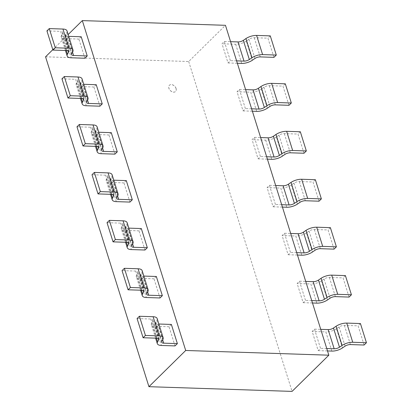 <?xml version="1.0" encoding="UTF-8"?>
<svg xmlns="http://www.w3.org/2000/svg" width="412" height="412" viewBox="0 0 412 412"><rect width="100%" height="100%" fill="white"/><g stroke="black" fill="none" stroke-linecap="round" stroke-linejoin="round"><path stroke-width="0.31" stroke-dasharray="2.06 1.54" d="M176.032 88.503A4.383 3.059 -134.6 0 1 175.527 91.505A4.383 3.059 -134.6 0 1 170.274 90.532A4.383 3.059 -134.6 0 1 169.378 85.263A4.383 3.059 -134.6 0 1 173.009 85.057A4.383 3.059 -134.6 0 1 176.032 88.503M176.073 88.456A4.383 3.059 45.4 0 0 173.055 85.016A4.383 3.059 45.4 0 0 169.425 85.217A4.383 3.059 45.4 0 0 170.316 90.486A4.383 3.059 45.4 0 0 175.574 91.464A4.383 3.059 45.4 0 0 176.073 88.456M52.808 49.667L68.155 34.551M45.557 56.81L188.691 61.522L225.462 25.312M188.691 61.522L292.067 391.4M224.349 41.478L230.36 60.657L228.021 62.959L222.011 43.78L224.349 41.478L230.596 41.684M246.34 41.071A9.152 3.878 -17.4 0 1 235.659 44.244L222.011 43.78M228.021 62.959L237.358 63.268M236.606 60.863L230.36 60.657M273.954 57.356L267.944 38.177L254.25 37.724A4.578 1.936 162.6 0 0 248.936 39.294L246.325 41.066L252.335 60.245M270.282 35.875L267.944 38.177M239.377 89.425L245.387 108.598L243.049 110.905L237.039 91.727L239.377 89.425L245.619 89.625M256.707 111.353L250.697 92.175L237.039 91.727M243.049 110.905L252.381 111.209M251.629 108.804L245.387 108.598M288.982 105.297L282.972 86.118L269.278 85.67A4.578 1.936 162.6 0 0 263.963 87.241L261.352 89.013A9.152 3.878 -17.4 0 1 250.681 92.185M285.31 83.816L282.972 86.118M254.4 137.366L260.41 156.545L258.072 158.847L252.062 139.668L254.4 137.366L260.647 137.572M276.39 136.959A9.152 3.878 -17.4 0 1 265.709 140.132L252.062 139.668M258.072 158.847L267.409 159.156M266.657 156.751L260.41 156.545M304.005 153.243L297.994 134.065L284.301 133.617A4.578 1.936 162.6 0 0 278.986 135.182L276.375 136.959L282.385 156.133M300.333 131.763L297.994 134.065M269.427 185.312L275.437 204.491L273.099 206.793L267.089 187.615L269.427 185.312L275.669 185.518M286.757 207.241L280.747 188.063L267.089 187.615M273.099 206.793L282.431 207.102M281.679 204.697L275.437 204.491M319.032 201.19L313.022 182.011L299.328 181.558A4.578 1.936 162.6 0 0 294.014 183.129L291.402 184.9A9.152 3.878 -17.4 0 1 280.732 188.078M315.36 179.709L313.022 182.011M284.45 233.259L290.46 252.432L288.122 254.74L282.112 235.561L284.45 233.259L290.692 233.46M301.78 255.188L295.77 236.009L282.112 235.561M288.122 254.74L297.459 255.043M296.702 252.638L290.46 252.432M334.055 249.131L328.045 229.953L314.351 229.505A4.578 1.936 162.6 0 0 309.036 231.075L306.425 232.847L312.435 252.026M330.383 227.651L328.045 229.953M306.44 232.852A9.152 3.878 -17.4 0 1 295.759 236.019M299.478 281.2L305.488 300.379L303.15 302.681L297.14 283.502L299.478 281.2L305.719 281.406M316.807 303.134L310.797 283.956L297.14 283.502M303.15 302.681L312.481 302.99M311.729 300.585L305.488 300.379M349.082 297.078L343.072 277.899L329.379 277.451A4.578 1.936 162.6 0 0 324.064 279.022L321.453 280.793A9.152 3.878 -17.4 0 1 310.782 283.966M345.411 275.597L343.072 277.899M314.5 329.147L320.51 348.325L318.172 350.627L312.162 331.449L314.5 329.147L320.742 329.353M331.83 351.076L325.82 331.897L312.162 331.449M318.172 350.627L327.509 350.936M326.752 348.531L320.51 348.325M364.105 345.024L358.095 325.846L344.401 325.392A4.578 1.936 162.6 0 0 339.086 326.963L336.475 328.735L342.485 347.913M360.433 323.544L358.095 325.846M336.491 328.74A9.152 3.878 -17.4 0 1 325.81 331.912M171.366 324.435L169.023 326.737L175.033 345.915M169.023 326.737L155.37 326.289L161.38 345.462M162.683 339.864L157.708 323.981L158.872 324.023M156.488 338.185L151.616 322.648L152.661 320.824L158.198 338.494M157.168 318.584A9.152 3.878 -17.4 0 1 156.869 320.351L155.818 322.179A4.578 1.936 162.6 0 0 155.654 323.07A4.578 1.936 162.6 0 0 157.688 324.002M152.656 320.824A4.578 1.936 162.6 0 0 152.8 319.954A4.578 1.936 162.6 0 0 150.766 319.022L137.078 318.569M155.355 326.299A9.152 3.878 -17.4 0 1 151.292 324.44A9.152 3.878 -17.4 0 1 151.601 322.653M156.339 276.488L154 278.79L160.011 297.969M154 278.79L140.343 278.342L146.353 297.521M147.656 291.917L142.681 276.04L143.845 276.076M141.46 290.244L136.593 274.706L137.634 272.883A4.578 1.936 162.6 0 0 137.778 272.008A4.578 1.936 162.6 0 0 135.744 271.081L122.055 270.622M147.846 291.583L141.836 272.409L140.796 274.232L146.806 293.411M140.332 278.352A9.152 3.878 -17.4 0 1 136.264 276.493A9.152 3.878 -17.4 0 1 136.573 274.706M140.786 274.232A4.578 1.936 162.6 0 0 140.631 275.128A4.578 1.936 162.6 0 0 142.665 276.055M142.14 270.638A9.152 3.878 -17.4 0 1 141.846 272.404M141.316 228.542L138.978 230.849L144.988 250.022M138.978 230.849L125.32 230.396L131.33 249.574M132.633 243.971L127.658 228.094L128.822 228.135M126.438 242.297L121.566 226.76L122.611 224.937L128.147 242.606M127.117 222.696A9.152 3.878 -17.4 0 1 126.819 224.463L125.768 226.286A4.578 1.936 162.6 0 0 125.609 227.182A4.578 1.936 162.6 0 0 127.638 228.109M122.606 224.937A4.578 1.936 162.6 0 0 122.75 224.061A4.578 1.936 162.6 0 0 120.716 223.134L107.027 222.676M125.305 230.411A9.152 3.878 -17.4 0 1 121.241 228.552A9.152 3.878 -17.4 0 1 121.55 226.76M126.288 180.6L123.95 182.902L129.96 202.081M123.95 182.902L110.292 182.454A9.152 3.878 -17.4 0 1 106.214 180.605A9.152 3.878 -17.4 0 1 106.523 178.818M117.605 196.03L112.63 180.147L113.794 180.188M111.41 194.351L106.543 178.813L107.584 176.99A4.578 1.936 162.6 0 0 107.728 176.12A4.578 1.936 162.6 0 0 105.693 175.188L92.005 174.734M117.796 195.695L111.786 176.516L110.746 178.339L116.756 197.518M110.735 178.345A4.578 1.936 162.6 0 0 110.581 179.235A4.578 1.936 162.6 0 0 112.615 180.168M112.09 174.75A9.152 3.878 -17.4 0 1 111.796 176.516M111.266 132.654L108.928 134.956L114.938 154.134M108.928 134.956L95.27 134.508L101.28 153.686M102.583 148.083L97.608 132.206L98.772 132.242M96.387 146.404L91.516 130.872L92.561 129.044L98.097 146.718M97.067 126.803A9.152 3.878 -17.4 0 1 96.769 128.57L95.718 130.398A4.578 1.936 162.6 0 0 95.558 131.294A4.578 1.936 162.6 0 0 97.587 132.221M92.556 129.049A4.578 1.936 162.6 0 0 92.7 128.173A4.578 1.936 162.6 0 0 90.666 127.241L76.977 126.788M95.254 134.518A9.152 3.878 -17.4 0 1 91.191 132.659A9.152 3.878 -17.4 0 1 91.5 130.872M96.238 84.707L93.9 87.014L99.91 106.188M93.9 87.014L80.242 86.561A9.152 3.878 -17.4 0 1 76.163 84.718A9.152 3.878 -17.4 0 1 76.472 82.925M87.555 100.137L82.58 84.259L83.744 84.295M81.36 98.463L76.493 82.925L77.533 81.102A4.578 1.936 162.6 0 0 77.677 80.227A4.578 1.936 162.6 0 0 75.643 79.3M87.746 99.807L81.736 80.628L80.695 82.451L86.705 101.63M81.658 98.473L75.648 79.295L61.955 78.841M80.685 82.451A4.578 1.936 162.6 0 0 80.531 83.348A4.578 1.936 162.6 0 0 82.565 84.275M82.045 78.862A9.152 3.878 -17.4 0 1 81.746 80.628M81.215 36.766L78.877 39.068L84.887 58.246M78.877 39.068L65.22 38.62L71.23 57.793M72.533 52.195L67.558 36.313L68.722 36.354M66.337 50.516L61.465 34.979L62.511 33.156L68.047 50.825M67.017 30.915A9.152 3.878 -17.4 0 1 66.718 32.682L65.668 34.505A4.578 1.936 162.6 0 0 65.508 35.401A4.578 1.936 162.6 0 0 67.537 36.333M66.631 50.527L60.621 31.348L46.927 30.9M65.204 38.63A9.152 3.878 -17.4 0 1 61.141 36.771A9.152 3.878 -17.4 0 1 61.45 34.984M62.506 33.156A4.578 1.936 162.6 0 0 62.65 32.285A4.578 1.936 162.6 0 0 60.616 31.353M241.679 63.407L235.669 44.228M254.946 58.473L248.936 39.294M254.25 37.724L260.26 56.902M269.973 106.42L263.963 87.241M261.352 89.013L267.362 108.191M269.278 85.67L275.288 104.849M271.729 159.3L265.719 140.121M284.996 154.361L278.986 135.182M284.301 133.617L290.311 152.79M300.024 202.307L294.014 183.129M291.402 184.9L297.413 204.079M299.328 181.558L305.338 200.737M315.046 250.254L309.036 231.075M314.351 229.505L320.361 248.683M330.069 298.195L324.064 279.017M321.453 280.793L327.463 299.972M329.379 277.451L335.389 296.625M345.096 346.142L339.086 326.963M344.401 325.392L350.411 344.571M162.874 339.529L156.864 320.351M155.818 322.174L161.828 341.352M156.781 338.195L150.771 319.017M137.634 272.883L143.17 290.553M141.759 290.249L135.749 271.075M132.824 243.641L126.814 224.463M125.768 226.286L131.778 245.464M126.731 242.308L120.721 223.129M110.292 182.454L116.302 201.628M107.584 176.99L113.12 194.66M111.709 194.361L105.699 175.182M102.773 147.748L96.763 128.575M95.718 130.398L101.728 149.577M96.681 146.415L90.671 127.241M80.242 86.561L86.252 105.74M77.533 81.102L83.07 98.772M72.723 51.861L66.713 32.682M65.668 34.505L71.678 53.684M155.587 338.159L151.292 324.44M161.664 342.248L155.654 323.07M158.811 339.133L152.8 319.954M140.564 290.213L136.264 276.493M146.641 294.302L140.631 275.128M143.788 291.186L137.778 272.008M125.536 242.266L121.241 228.552M131.619 246.361L125.609 227.182M128.76 243.24L122.75 224.061M110.514 194.32L106.214 180.605M116.591 198.414L110.581 179.235M113.738 195.298L107.728 176.12M95.486 146.378L91.191 132.659M101.568 150.468L95.558 131.294M98.71 147.352L92.7 128.173M80.464 98.432L76.163 84.718M86.541 102.526L80.531 83.348M83.688 99.405L77.677 80.227M65.436 50.485L61.141 36.771M71.518 54.58L65.508 35.401M68.66 51.459L62.65 32.285"/><path stroke-width="0.62" d="M185.704 350.478L328.843 355.19L292.067 391.4L148.933 386.688L185.704 350.478L82.328 20.6L68.155 34.551M148.933 386.688L45.557 56.81L52.808 49.667M328.843 355.19L225.462 25.312L82.328 20.6M237.358 63.268L241.679 63.407M230.596 41.684L238.007 41.926L244.017 61.105L236.606 60.863M252.335 60.245L254.946 58.473A4.578 1.936 -17.4 0 1 260.255 56.907L273.954 57.356L276.292 55.048L262.604 54.6L256.594 35.422L270.282 35.875L276.292 55.048M237.992 41.942A4.578 1.936 162.6 0 0 243.332 40.361L245.933 38.584A9.152 3.878 -17.4 0 1 256.583 35.432M262.593 54.611A9.152 3.878 162.6 0 0 251.938 57.762L249.337 59.534A4.578 1.936 -17.4 0 1 244.002 61.12M241.669 63.422A9.152 3.878 162.6 0 0 252.35 60.25M252.381 111.209L256.707 111.353M245.619 89.625L253.035 89.873L259.045 109.051L251.629 108.804M256.691 111.364A9.152 3.878 162.6 0 0 267.373 108.191L269.973 106.42A4.578 1.936 -17.4 0 1 275.283 104.854L288.982 105.297L291.32 102.995L277.626 102.547L271.616 83.368L285.31 83.816L291.32 102.995M253.014 89.888A4.578 1.936 162.6 0 0 258.355 88.302L260.961 86.53A9.152 3.878 -17.4 0 1 271.606 83.379M277.616 102.552A9.152 3.878 162.6 0 0 266.966 105.704L264.36 107.48L258.35 88.302M264.365 107.48A4.578 1.936 -17.4 0 1 259.024 109.067M267.409 159.156L271.729 159.3M260.647 137.572L268.058 137.819L274.068 156.993L266.657 156.751M282.385 156.133L284.996 154.361A4.578 1.936 -17.4 0 1 290.306 152.795L304.005 153.243L306.343 150.941L292.654 150.488L286.644 131.31L300.333 131.763L306.343 150.941M268.042 137.835A4.578 1.936 162.6 0 0 273.383 136.248L275.983 134.472A9.152 3.878 -17.4 0 1 286.634 131.32M292.644 150.498A9.152 3.878 162.6 0 0 281.988 153.65L279.387 155.427A4.578 1.936 -17.4 0 1 274.052 157.013M271.719 159.31A9.152 3.878 162.6 0 0 282.4 156.138M282.431 207.102L286.757 207.241M275.669 185.518L283.085 185.761L289.095 204.939L281.679 204.697M297.413 204.079L300.018 202.307A4.578 1.936 -17.4 0 1 305.333 200.742L319.032 201.19L321.37 198.883L307.676 198.435L301.666 179.256L315.36 179.709L321.37 198.883M283.065 185.776A4.578 1.936 162.6 0 0 288.405 184.195L291.011 182.418A9.152 3.878 -17.4 0 1 301.656 179.266M307.666 198.445A9.152 3.878 162.6 0 0 297.016 201.597L294.41 203.368L288.4 184.19M286.742 207.257A9.152 3.878 162.6 0 0 297.423 204.084M294.415 203.368A4.578 1.936 -17.4 0 1 289.075 204.955M297.459 255.043L301.78 255.188M322.694 246.391A9.152 3.878 162.6 0 0 312.038 249.538L309.438 251.315A4.578 1.936 -17.4 0 1 304.102 252.901L296.702 252.638M290.692 233.46L298.108 233.707L304.118 252.886M312.435 252.026L315.046 250.254A4.578 1.936 -17.4 0 1 320.356 248.688L334.055 249.131L336.393 246.829L322.699 246.381L316.689 227.203L330.383 227.651L336.393 246.829M309.433 251.315L303.423 232.136L306.034 230.365A9.152 3.878 -17.4 0 1 316.684 227.213M301.769 255.198A9.152 3.878 162.6 0 0 312.451 252.026M298.092 233.722A4.578 1.936 162.6 0 0 303.433 232.136M312.481 302.99L316.807 303.134M305.719 281.406L313.135 281.654L319.146 300.827L311.729 300.585M316.792 303.144A9.152 3.878 162.6 0 0 327.473 299.972L330.069 298.195A4.578 1.936 -17.4 0 1 335.383 296.63M313.115 281.669A4.578 1.936 162.6 0 0 318.455 280.083L321.061 278.306A9.152 3.878 -17.4 0 1 331.706 275.154M337.716 294.333A9.152 3.878 162.6 0 0 327.066 297.485L324.46 299.261L318.45 280.083M335.389 296.625L349.082 297.078L351.421 294.776L337.727 294.322L331.717 275.144L345.411 275.597L351.421 294.776M324.465 299.261A4.578 1.936 -17.4 0 1 319.125 300.848M327.509 350.936L331.83 351.076M352.749 342.269L346.739 323.09L360.433 323.544L366.443 342.722L352.749 342.269A9.152 3.878 162.6 0 0 342.089 345.431L339.488 347.203A4.578 1.936 -17.4 0 1 334.153 348.789L326.752 348.531M320.742 329.353L328.158 329.595L334.168 348.773M342.485 347.913L345.096 346.142A4.578 1.936 -17.4 0 1 350.406 344.576M339.483 347.203L333.473 328.024L336.084 326.252A9.152 3.878 -17.4 0 1 346.729 323.101M350.411 344.571L364.105 345.024L366.443 342.722M331.82 351.091A9.152 3.878 162.6 0 0 342.501 347.919M328.143 329.615A4.578 1.936 162.6 0 0 333.483 328.029M161.38 345.462L175.033 345.915L177.376 343.613L171.366 324.435L158.872 324.023M177.376 343.613L163.719 343.16L162.683 339.864M156.776 338.201A4.578 1.936 -17.4 0 1 158.811 339.133A4.578 1.936 -17.4 0 1 158.666 340.003L157.626 341.826A9.152 3.878 162.6 0 0 157.302 343.618A9.152 3.878 162.6 0 0 161.365 345.477M161.828 341.352L162.874 339.529A9.152 3.878 162.6 0 0 163.178 337.763A9.152 3.878 162.6 0 0 159.109 335.904M139.416 316.267L153.109 316.715L159.12 335.893L145.426 335.44L139.416 316.267L137.078 318.569L143.088 337.747L156.781 338.195M145.426 335.44L143.088 337.747M163.698 343.181A4.578 1.936 -17.4 0 1 161.664 342.248A4.578 1.936 -17.4 0 1 161.823 341.357M153.099 316.725A9.152 3.878 -17.4 0 1 157.168 318.584L163.178 337.763M146.353 297.521L160.011 297.969L162.349 295.667L156.339 276.488L143.845 276.076M162.349 295.667L148.691 295.219A4.578 1.936 -17.4 0 1 146.641 294.302A4.578 1.936 -17.4 0 1 146.796 293.411L147.846 291.583A9.152 3.878 162.6 0 0 148.15 289.816A9.152 3.878 162.6 0 0 144.087 287.957M124.393 268.32L138.087 268.768L144.097 287.947L130.403 287.499L124.393 268.32L122.055 270.622L128.065 289.801L141.759 290.249A4.578 1.936 -17.4 0 1 143.788 291.186A4.578 1.936 -17.4 0 1 143.644 292.057L142.603 293.885L141.46 290.244M130.403 287.499L128.065 289.801M142.583 293.885A9.152 3.878 162.6 0 0 142.274 295.672A9.152 3.878 162.6 0 0 146.342 297.531M138.077 268.779A9.152 3.878 -17.4 0 1 142.14 270.638L148.15 289.816M131.33 249.574L144.988 250.022L147.326 247.72L141.316 228.542L128.822 228.135M147.326 247.72L133.668 247.272L132.633 243.971M126.726 242.313A4.578 1.936 -17.4 0 1 128.76 243.24A4.578 1.936 -17.4 0 1 128.616 244.115L127.576 245.938A9.152 3.878 162.6 0 0 127.251 247.725A9.152 3.878 162.6 0 0 131.315 249.584M131.778 245.464L132.824 243.641A9.152 3.878 162.6 0 0 133.127 241.87A9.152 3.878 162.6 0 0 129.059 240.016L115.375 239.552L109.365 220.374L123.059 220.827A9.152 3.878 -17.4 0 1 127.117 222.696L133.127 241.87M109.365 220.374L107.027 222.676L113.037 241.854L126.731 242.308M115.375 239.552L113.037 241.854M133.648 247.288A4.578 1.936 -17.4 0 1 131.619 246.361A4.578 1.936 -17.4 0 1 131.773 245.464M116.302 201.628L129.96 202.081L132.298 199.779L126.288 180.6L113.794 180.188M132.298 199.779L118.641 199.326L117.605 196.03M118.625 199.346A4.578 1.936 -17.4 0 1 116.591 198.414A4.578 1.936 -17.4 0 1 116.745 197.523L117.796 195.695A9.152 3.878 162.6 0 0 118.1 193.928A9.152 3.878 162.6 0 0 114.036 192.069L100.353 191.606L94.343 172.427L92.005 174.734L98.015 193.913L111.709 194.361A4.578 1.936 -17.4 0 1 113.738 195.298A4.578 1.936 -17.4 0 1 113.594 196.169L112.553 197.992L111.41 194.351M94.343 172.427L108.037 172.88L114.047 192.059M100.353 191.606L98.015 193.913M112.533 197.997A9.152 3.878 162.6 0 0 112.224 199.784A9.152 3.878 162.6 0 0 116.292 201.643M108.026 172.891A9.152 3.878 -17.4 0 1 112.09 174.75L118.1 193.928M101.28 153.686L114.938 154.134L117.276 151.832L111.266 132.654L98.772 132.242M117.276 151.832L103.618 151.384L102.583 148.083M96.676 146.42A4.578 1.936 -17.4 0 1 98.71 147.352A4.578 1.936 -17.4 0 1 98.566 148.222L97.526 150.05A9.152 3.878 162.6 0 0 97.201 151.837A9.152 3.878 162.6 0 0 101.264 153.697M101.728 149.577L102.773 147.748A9.152 3.878 162.6 0 0 103.077 145.982A9.152 3.878 162.6 0 0 99.009 144.123L85.325 143.664L79.315 124.486L93.009 124.934A9.152 3.878 -17.4 0 1 97.067 126.803L103.077 145.982M79.315 124.486L76.977 126.788L82.987 145.966L96.681 146.415M85.325 143.664L82.987 145.966M103.597 151.4A4.578 1.936 -17.4 0 1 101.568 150.468A4.578 1.936 -17.4 0 1 101.723 149.577M86.252 105.74L99.91 106.188L102.248 103.886L96.238 84.707L83.744 84.295M102.248 103.886L88.59 103.438L87.555 100.137M88.575 103.453A4.578 1.936 -17.4 0 1 86.541 102.526A4.578 1.936 -17.4 0 1 86.695 101.63L87.746 99.807A9.152 3.878 162.6 0 0 88.055 98.035A9.152 3.878 162.6 0 0 83.986 96.176L70.303 95.718L64.293 76.539L61.955 78.841L67.965 98.02L81.658 98.473A4.578 1.936 -17.4 0 1 83.688 99.405A4.578 1.936 -17.4 0 1 83.543 100.281L82.503 102.104L81.36 98.463M64.293 76.539L77.986 76.993L83.996 96.171M70.303 95.718L67.965 98.02M82.482 102.104A9.152 3.878 162.6 0 0 82.173 103.891A9.152 3.878 162.6 0 0 86.242 105.75M77.976 77.003A9.152 3.878 -17.4 0 1 82.045 78.862L88.055 98.035M71.23 57.793L84.887 58.246L87.226 55.944L81.215 36.766L68.722 36.354M87.226 55.944L73.568 55.491L72.533 52.195M66.626 50.532A4.578 1.936 -17.4 0 1 68.66 51.459A4.578 1.936 -17.4 0 1 68.516 52.334L67.475 54.157A9.152 3.878 162.6 0 0 67.151 55.95A9.152 3.878 162.6 0 0 71.214 57.809M71.678 53.684L72.723 51.861A9.152 3.878 162.6 0 0 73.027 50.094A9.152 3.878 162.6 0 0 68.959 48.235L55.28 47.771L49.27 28.593L62.959 29.046A9.152 3.878 -17.4 0 1 67.017 30.915L73.027 50.094M49.27 28.593L46.927 30.9L52.937 50.073L66.631 50.527M55.28 47.771L52.937 50.073M73.547 55.512A4.578 1.936 -17.4 0 1 71.518 54.58A4.578 1.936 -17.4 0 1 71.673 53.684M245.938 38.584L251.948 57.762M249.337 59.534L243.327 40.355M260.961 86.53L266.971 105.709M275.988 134.472L281.993 153.65M279.387 155.422L273.377 136.248M291.011 182.418L297.021 201.597M306.034 230.365L312.044 249.543M321.061 278.306L327.071 297.485M336.084 326.252L342.094 345.431M158.198 338.494L158.666 340.003M157.626 341.826L156.488 338.185M148.691 295.219L147.656 291.917M143.17 290.553L143.644 292.057M128.147 242.606L128.621 244.115M127.576 245.938L126.438 242.297M123.059 220.827L129.069 240.005M113.12 194.66L113.594 196.169M98.097 146.718L98.571 148.222M97.526 150.05L96.387 146.404M93.009 124.934L99.019 144.112M83.07 98.772L83.543 100.281M68.047 50.825L68.521 52.334M67.475 54.157L66.337 50.516M62.959 29.046L68.969 48.225M157.302 343.618L155.587 338.159M142.274 295.672L140.564 290.213M127.251 247.725L125.536 242.266M112.224 199.784L110.514 194.32M97.201 151.837L95.486 146.378M82.173 103.891L80.464 98.432M67.151 55.95L65.436 50.485"/></g></svg>
